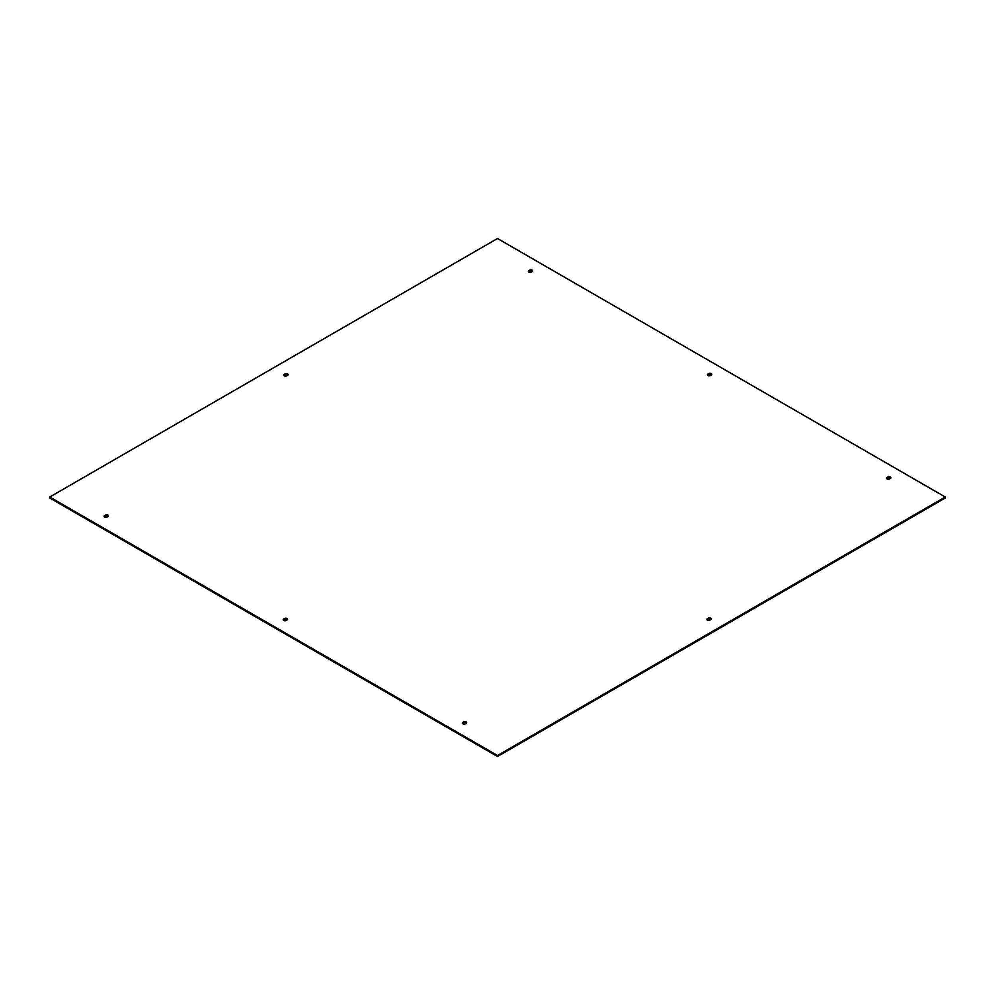 <?xml version="1.0" encoding="UTF-8"?>
<svg xmlns="http://www.w3.org/2000/svg" width="995" height="995" viewBox="0 0 995 995"><rect width="100%" height="100%" fill="white"/><g stroke="black" fill="none" stroke-linecap="round" stroke-linejoin="round"><path stroke-width="1.49" d="M710.741 619.649L709.895 620.134A1.779 1.032 180 0 1 707.955 620.358A1.779 1.032 180 0 1 706.86 619.4A1.779 1.032 180 0 1 707.383 618.679L708.229 618.193A1.779 1.032 180 0 1 710.169 617.97A1.779 1.032 180 0 1 711.263 618.915A1.779 1.032 180 0 1 710.741 619.649M711.052 619.4A1.779 1.032 0 0 0 708.229 619.164L707.383 619.649A1.779 1.032 0 0 0 707.072 619.885M287.617 375.351L286.771 375.836A1.779 1.032 180 0 1 284.831 376.06A1.779 1.032 180 0 1 283.737 375.115A1.779 1.032 180 0 1 284.259 374.381L285.105 373.896A1.779 1.032 180 0 1 287.045 373.685A1.779 1.032 180 0 1 288.14 374.63A1.779 1.032 180 0 1 287.617 375.351M287.928 375.115A1.779 1.032 0 0 0 285.105 374.866L284.259 375.351A1.779 1.032 0 0 0 283.948 375.6M711.301 375.028L710.467 375.513A1.779 1.032 180 0 1 708.527 375.737A1.779 1.032 180 0 1 707.42 374.792A1.779 1.032 180 0 1 707.942 374.058L708.788 373.573A1.779 1.032 180 0 1 710.729 373.349A1.779 1.032 180 0 1 711.823 374.307A1.779 1.032 180 0 1 711.301 375.028M711.612 374.792A1.779 1.032 0 0 0 708.788 374.543L707.942 375.028A1.779 1.032 0 0 0 707.632 375.277M287.058 619.972L286.212 620.457A1.779 1.032 180 0 1 284.272 620.681A1.779 1.032 180 0 1 283.177 619.723A1.779 1.032 180 0 1 283.699 619.002L284.533 618.517A1.779 1.032 180 0 1 286.473 618.293A1.779 1.032 180 0 1 287.58 619.238A1.779 1.032 180 0 1 287.058 619.972M287.368 619.723A1.779 1.032 0 0 0 284.533 619.487L283.699 619.972A1.779 1.032 0 0 0 283.388 620.208M532.512 271.386A1.779 1.032 0 0 0 529.676 271.15L528.842 271.635A1.779 1.032 0 0 0 528.532 271.871M531.355 272.12A1.779 1.032 180 0 1 529.415 272.344A1.779 1.032 180 0 1 528.32 271.386A1.779 1.032 180 0 1 528.842 270.665L529.676 270.18A1.779 1.032 180 0 1 531.616 269.956A1.779 1.032 180 0 1 532.711 270.901A1.779 1.032 180 0 1 532.201 271.635L531.355 272.12M107.957 516.567L107.124 517.052A1.779 1.032 180 0 1 105.184 517.276A1.779 1.032 180 0 1 104.089 516.318A1.779 1.032 180 0 1 104.599 515.597L105.445 515.111A1.779 1.032 180 0 1 107.385 514.888A1.779 1.032 180 0 1 108.48 515.833A1.779 1.032 180 0 1 107.957 516.567M108.268 516.318A1.779 1.032 0 0 0 105.445 516.082L104.599 516.567A1.779 1.032 0 0 0 104.288 516.803M945.25 497.015L945.25 497.985L497.5 756.486L49.75 497.985L49.75 497.015L497.5 238.514L945.25 497.015L497.5 755.516L49.75 497.015M466.468 723.129A1.779 1.032 0 0 0 463.645 722.88L462.799 723.365A1.779 1.032 0 0 0 462.488 723.614M890.712 478.197A1.779 1.032 0 0 0 887.876 477.948L887.043 478.433A1.779 1.032 0 0 0 886.732 478.682M466.157 723.365L465.324 723.85A1.779 1.032 180 0 1 463.384 724.074A1.779 1.032 180 0 1 462.289 723.129A1.779 1.032 180 0 1 462.799 722.395L463.645 721.91A1.779 1.032 180 0 1 465.585 721.686A1.779 1.032 180 0 1 466.68 722.644A1.779 1.032 180 0 1 466.157 723.365M887.043 477.463L887.876 476.991A1.779 1.032 180 0 1 889.816 476.767A1.779 1.032 180 0 1 890.911 477.712A1.779 1.032 180 0 1 890.401 478.433L889.555 478.918A1.779 1.032 180 0 1 887.615 479.142A1.779 1.032 180 0 1 886.52 478.197A1.779 1.032 180 0 1 887.043 477.463L887.043 478.433M497.5 756.486L497.5 755.516M708.229 618.193L708.229 619.164M707.383 618.679L707.383 619.649M285.105 373.896L285.105 374.866M284.259 374.381L284.259 375.351M708.788 373.573L708.788 374.543M707.942 374.058L707.942 375.028M284.533 618.517L284.533 619.487M283.699 619.002L283.699 619.972M528.842 270.665L528.842 271.635M529.676 271.15L529.676 270.18M105.445 515.111L105.445 516.082M104.599 516.567L104.599 515.597M887.876 477.948L887.876 476.991M463.645 721.91L463.645 722.88M462.799 723.365L462.799 722.395"/></g></svg>
